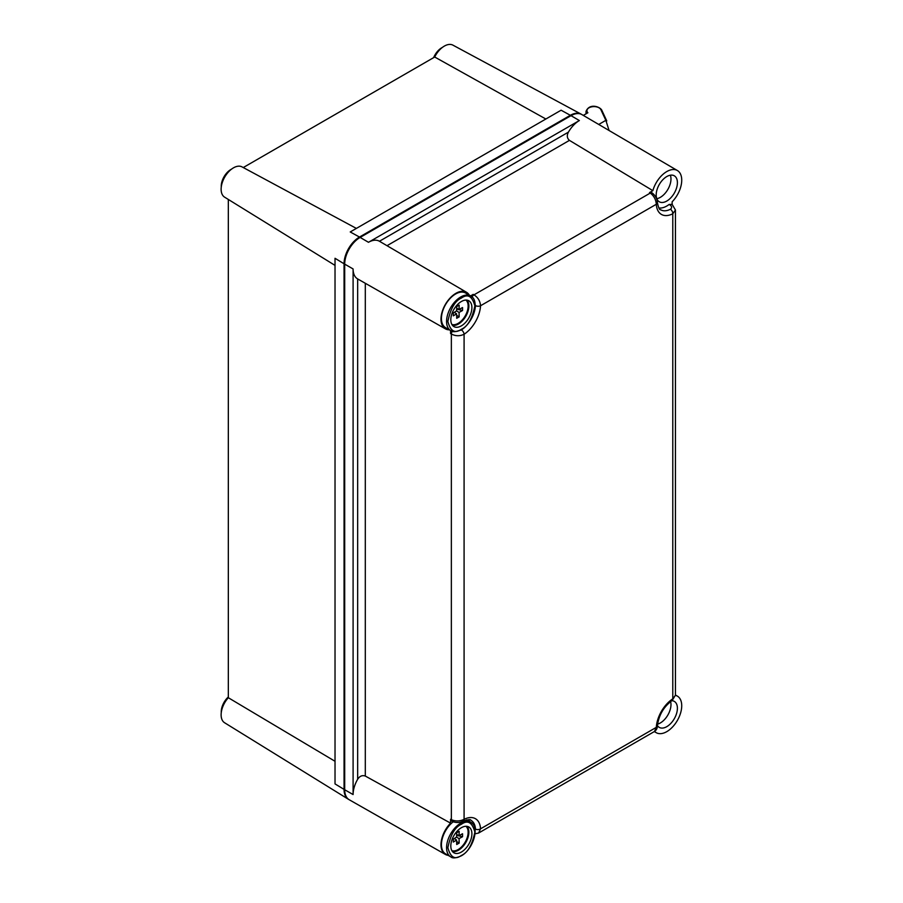 <?xml version="1.0" encoding="UTF-8"?>
<svg xmlns="http://www.w3.org/2000/svg" width="903" height="903" viewBox="0 0 903 903"><rect width="100%" height="100%" fill="white"/><g stroke="black" fill="none" stroke-linecap="round" stroke-linejoin="round"><path stroke-width="1.35" d="M221.269 712.512A13.635 7.879 -60 0 1 228.324 696.981M221.269 186.898A13.635 7.879 -60 0 1 230.897 169.493A13.635 7.879 -60 0 1 231.518 169.154M433.621 57.645A13.635 7.879 -60 0 1 441.77 47.746A13.635 7.879 -60 0 1 442.402 47.407M348.897 799.55A21.819 12.597 -60 0 1 348.389 799.257L224.587 722.75A17.462 10.08 -60 0 1 228.324 697.726L335.024 761.285M348.389 799.257A21.819 12.597 -60 0 1 344.054 789.38L344.054 263.766A21.819 12.597 -60 0 1 359.484 237.049L570.357 115.302A21.819 12.597 -60 0 1 581.08 114.105A21.819 12.597 -60 0 1 581.588 114.41M335.024 265.392L224.587 197.147A17.462 10.08 -60 0 1 222.104 183.106A17.462 10.08 -60 0 1 233.471 167.845A17.462 10.08 -60 0 1 242.049 166.897L356.369 228.414M228.324 199.461L228.324 697.726M243.257 167.552L434.704 57.024L545.863 119.015M434.704 57.024A17.462 10.08 -60 0 1 452.934 45.15L581.08 114.105M344.054 263.766L335.024 258.292L335.024 783.906L344.054 789.38M570.357 115.302L561.102 110.211L350.229 231.958L359.484 237.049M657.407 725.527A15.001 8.658 120 0 0 659.292 727.389A15.001 8.658 120 0 0 666.798 726.644A15.001 8.658 120 0 0 676.595 713.426A15.001 8.658 120 0 0 674.304 701.405A15.001 8.658 120 0 0 671.742 700.705M657.565 724.127A15.001 8.658 120 0 0 660.364 722.942A15.001 8.658 120 0 0 670.602 701.541M666.798 201.042A15.001 8.658 120 0 0 676.595 187.824A15.001 8.658 120 0 0 674.304 175.803A15.001 8.658 120 0 0 666.798 176.548A15.001 8.658 120 0 0 657 189.765A15.001 8.658 120 0 0 659.292 201.787A15.001 8.658 120 0 0 666.798 201.042M656.808 198.671A15.001 8.658 120 0 0 660.364 197.328A15.001 8.658 120 0 0 670.365 175.193M469.3 295.168A21.108 12.191 120 0 0 466.512 292.279A21.108 12.191 120 0 0 455.925 293.306A21.108 12.191 120 0 0 442.12 311.941A21.108 12.191 120 0 0 445.405 328.85A21.108 12.191 120 0 0 449.299 329.809M672.148 204.462L672.148 201.798A21.108 12.191 120 0 0 677.397 170.532L581.95 114.613A21.819 12.597 120 0 0 571.001 115.663L360.128 237.421A21.819 12.597 120 0 0 344.698 264.139L344.698 789.753A21.819 12.597 120 0 0 349.258 799.765L445.405 854.452A21.108 12.191 120 0 0 448.148 855.355M445.405 328.85L357.644 278.925A21.762 12.563 -60 0 1 357.644 278.925A21.762 12.563 -60 0 1 353.096 268.947L353.096 794.55A21.762 12.563 -60 0 1 357.667 779.266L357.667 278.948M677.397 170.532A21.108 12.191 120 0 0 666.798 171.559A21.108 12.191 120 0 0 652.858 190.657L569.443 140.371L387.015 245.695M568.416 132.143A21.762 12.563 -60 0 1 579.365 120.539L368.48 242.297A21.762 12.563 -60 0 1 379.407 241.236A21.762 12.563 -60 0 1 379.429 241.259L568.416 132.143C566.666 135.495 567.005 138.238 569.443 140.371M654.619 731.407A21.108 12.191 120 0 0 656.278 732.705A21.108 12.191 120 0 0 677.352 720.492A21.108 12.191 120 0 0 677.397 696.134A21.108 12.191 120 0 0 675.433 695.355M459.424 330.577L461.399 329.934A3.635 1.964 57 0 1 464.086 334.257L464.086 819.337A3.635 2.224 -116.8 0 1 463.149 821.098L463.149 821.098C459.751 822.847 456.083 822.949 452.166 821.403L451.353 819.698C455.62 821.459 459.864 821.335 464.086 819.337A24.866 14.358 -60 0 1 480.543 828.83L478.601 833.04L654.494 731.475L656.312 727.355A24.866 14.358 -60 0 1 672.78 698.843L675.444 695.208L675.444 209.993L672.78 213.774A24.866 14.358 -60 0 1 656.312 204.27C655.95 199.631 653.941 195.883 650.273 193.061L649.517 192.587L652.858 190.657M365.309 283.294L365.309 776.049L450.574 823.141L450.574 819.292M450.574 823.141A21.108 12.191 120 0 0 445.405 854.452M468.567 819.687A21.108 12.191 -60 0 1 469.718 821.617M471.332 296.387L473.195 294.389L473.985 294.841C477.992 297.448 480.182 301.083 480.543 305.756A24.866 14.358 -60 0 1 464.086 334.257C459.875 336.277 455.631 336.198 451.353 334.031L450.574 333.579L450.574 330.554M470.576 295.902L473.195 294.389M450.574 333.579L451.365 330.972M649.517 192.587L652.147 192.915C655.522 195.691 657.271 198.92 657.373 202.588L657.373 202.588C658.479 207.735 659.551 210.117 660.59 209.722A21.232 12.258 120 0 0 670.41 209.259C672.148 207.848 671.99 206.392 669.924 204.913L669.168 204.439A21.108 12.191 -60 0 1 658.863 207.972M669.168 204.439L672.204 204.496A3.635 2.088 -57.9 0 0 669.924 204.913M365.309 776.049C362.25 775.011 359.699 776.083 357.667 779.266M461.399 329.934A21.232 12.258 120 0 0 475.452 305.598L475.023 303.566M475.091 830.467L475.452 829.044A3.635 2.224 -3.2 0 0 480.543 828.83L656.312 727.355A3.635 1.964 -177 0 0 657.373 726.057L657.373 726.057C657.316 728.416 656.357 730.222 654.494 731.475M475.452 305.598A3.635 1.964 3 0 0 480.543 305.756L656.312 204.27A3.635 2.224 176.8 0 0 657.373 202.588M675.444 695.208L672.182 700.412A3.635 1.964 -123 0 0 672.78 698.843L672.78 213.774A3.635 2.224 63.2 0 0 670.41 209.259M456.534 837.115L459.051 838.605L462.55 836.709L462.55 833.751L459.051 835.659L459.175 831.324L456.715 832.735L456.602 837.07L453.306 839.09L453.306 842.059L456.602 840.027L454.243 838.515M459.051 838.605L459.175 843.086L456.715 844.497L456.602 840.027M466.659 819.845L470.723 822.193A20.001 11.547 -60 0 0 460.722 823.186A20.001 11.547 -60 0 0 446.579 847.68A20.001 11.547 -60 0 0 450.721 856.834L445.574 853.866A20.001 11.547 -60 0 1 441.432 844.711A20.001 11.547 -60 0 1 453.159 821.843M461.365 852.06A14.911 8.612 -60 0 1 453.633 852.635A14.911 8.612 -60 0 1 451.692 840.603A14.911 8.612 -60 0 1 461.365 827.712A14.911 8.612 -60 0 1 468.533 826.821A14.911 8.612 -60 0 1 471.174 838.673A14.911 8.612 -60 0 1 461.365 852.06M459.175 843.086L456.636 841.517M459.051 835.659L456.67 834.428M456.647 835.377L462.55 836.709M456.534 310.914L459.051 312.404L462.55 310.508L462.55 307.551L459.051 309.458L459.175 305.124L456.715 306.535L456.602 310.869L453.306 312.889L453.306 315.847L456.602 313.826L454.243 312.314M459.051 312.404L459.175 316.885L456.715 318.296L456.602 313.826M450.721 330.633L445.574 327.665A20.001 11.547 -60 0 1 441.432 318.511A20.001 11.547 -60 0 1 450.168 298.374A20.001 11.547 -60 0 1 465.576 293.024L470.723 295.992A20.001 11.547 -60 0 0 460.722 296.974A20.001 11.547 -60 0 0 446.579 321.479A20.001 11.547 -60 0 0 450.721 330.633C452.55 332.304 456.038 331.988 461.173 329.685C473.149 323.409 480.17 300.665 470.723 295.992M461.365 325.859A14.911 8.612 -60 0 1 453.633 326.423A14.911 8.612 -60 0 1 451.692 314.391A14.911 8.612 -60 0 1 461.365 301.512A14.911 8.612 -60 0 1 468.533 300.62A14.911 8.612 -60 0 1 471.174 312.472A14.911 8.612 -60 0 1 461.365 325.859M459.175 316.885L456.636 315.316M459.051 309.458L456.67 308.228M456.647 309.176L462.55 310.508M601.748 110.245A0.914 0.722 155.1 0 0 601.691 109.997L606.669 120.709A0.914 0.722 155.1 0 1 606.726 120.957L606.669 120.709A0.914 0.722 155.1 0 0 605.845 120.347L598.745 124.445M609.096 130.517L605.845 120.347L600.867 109.635A7.089 4.097 -0 0 0 591.296 106.915A7.089 4.097 -0 0 0 587.887 112.751L583.304 115.403M368.48 242.297L360.128 237.421M353.096 268.947L344.698 264.139M579.365 120.539L571.001 115.663M353.096 794.55L344.698 789.753M452.166 821.403A3.635 2.111 -62.1 0 1 451.353 819.698L451.353 334.031A3.635 2.009 120.2 0 1 452.256 331.299M472.066 296.985A3.635 2.009 -60.2 0 1 473.985 294.841L650.273 193.061A3.635 2.111 122.1 0 1 652.147 192.915M475.452 829.044A21.232 12.258 120 0 0 470.937 820.308C470.756 819.213 468.16 819.472 463.149 821.098M452.392 851.461A14.696 8.488 120 0 0 458.476 850.22A14.696 8.488 120 0 0 467.731 838.334A14.696 8.488 120 0 0 466.896 826.324M465.948 826.279A14.177 8.183 -60 0 1 468.138 832.227A14.177 8.183 -60 0 1 458.114 849.576A14.177 8.183 -60 0 1 451.872 850.66M461.365 855.48C454.977 860.051 450.484 857.444 447.865 847.68C450.484 834.891 454.977 827.092 461.365 824.292C467.743 819.721 472.246 822.317 474.865 832.092C472.246 844.881 467.743 852.68 461.365 855.48M452.392 325.261A14.696 8.488 120 0 0 458.476 324.019A14.696 8.488 120 0 0 467.731 312.133A14.696 8.488 120 0 0 466.896 300.123M465.948 300.067A14.177 8.183 -60 0 1 468.138 306.015A14.177 8.183 -60 0 1 458.114 323.376A14.177 8.183 -60 0 1 451.872 324.459M461.365 329.268C454.977 333.839 450.484 331.243 447.865 321.479C450.484 308.691 454.977 300.891 461.365 298.092C467.743 293.52 472.246 296.116 474.865 305.891C472.246 318.68 467.743 326.468 461.365 329.268M586.769 113.394A8.003 4.617 180 0 1 586.013 111.441L586.013 113.823M586.013 111.441C589.309 103.055 599.637 106.531 601.691 109.997A0.914 0.722 155.1 0 0 600.867 109.635M466.512 292.279L379.407 241.236M677.397 696.134L675.444 694.994M656.278 732.705L654.314 731.588M475.023 833.819L478.601 833.04M672.182 700.412C663.592 706.846 658.659 715.402 657.373 726.057M675.444 209.993L672.204 204.496M450.721 856.834C452.55 858.505 456.038 858.189 461.173 855.886C473.149 849.61 480.17 826.866 470.723 822.193"/></g></svg>
